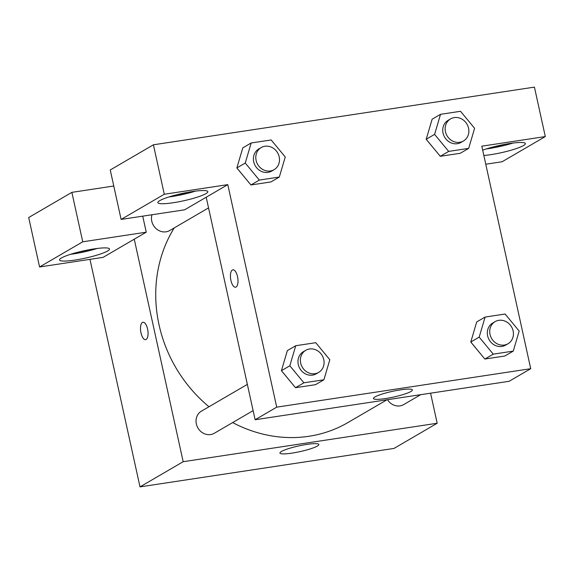 <?xml version="1.0" encoding="UTF-8"?>
<svg xmlns="http://www.w3.org/2000/svg" width="574" height="574" viewBox="0 0 574 574"><rect width="100%" height="100%" fill="white"/><g stroke="black" fill="none" stroke-linecap="round" stroke-linejoin="round"><path stroke-width="0.86" d="M430.572 393.183L437.187 423.246L394.015 448.423L140.006 486.881L89.982 259.355M146.155 339.464A8.797 3.595 81.4 0 1 145.602 339.664A8.797 3.595 81.4 0 1 140.73 331.507A8.797 3.595 81.4 0 1 142.969 322.265A8.797 3.595 81.4 0 1 147.726 329.734A8.797 3.595 81.4 0 1 146.155 339.464M103.076 257.367L146.248 232.19L82.742 241.805L39.57 266.982L103.076 257.367M437.187 423.246L183.178 461.704L140.006 486.881M183.178 461.704L134.251 239.186M142.969 322.265A8.797 3.595 -98.6 0 0 140.738 331.499A8.797 3.595 -98.6 0 0 145.602 339.664M74.921 260.079A25.586 3.738 -12.4 0 1 59.524 259.979A25.586 3.738 -12.4 0 1 83.711 250.831A25.586 3.738 -12.4 0 1 109.505 248.987A25.586 3.738 -12.4 0 1 74.921 260.079M70.53 254.318A25.586 3.738 167.6 0 0 73.558 253.895A25.586 3.738 167.6 0 0 97.142 248.47M89.207 249.719A19.193 2.805 -12.4 0 1 78.258 252.122M39.57 266.982L28.7 217.532L71.872 192.355L82.742 241.805M113.767 186.012L71.872 192.355M146.248 232.19L142.718 216.154M281.411 451.494A19.918 2.913 -12.4 0 1 302.885 445.087A19.918 2.913 -12.4 0 1 318.843 444.491A19.918 2.913 -12.4 0 1 300.015 451.616A19.918 2.913 -12.4 0 1 279.933 453.051A19.918 2.913 -12.4 0 1 281.411 451.494M151.974 214.755A12.793 11.53 59.7 0 0 156.178 228.703A12.793 11.53 59.7 0 0 169.768 230.511L208.549 207.888M247.351 384.372L201.452 411.142A12.793 11.53 59.7 0 0 197.937 428.003A12.793 11.53 59.7 0 0 214.339 433.248L253.127 410.632M387.507 399.698A12.793 11.53 59.7 0 0 403.694 404.584L420.67 394.682M174.252 227.892A134.345 121.035 59.7 0 0 208.993 406.744M232.642 422.572A134.345 121.035 59.7 0 0 347.966 422.543L386.998 399.777M485.762 164.221L502.128 161.746L545.3 136.569L481.801 146.183L530.72 368.702L509.138 381.287L255.129 419.745L206.202 197.226L184.62 209.811L121.114 219.426L164.286 194.249L227.792 184.634L206.202 197.226M121.114 219.426L110.244 169.976L153.416 144.799L534.43 87.119L545.3 136.569M187.54 192.369A19.193 2.805 -12.4 0 1 176.591 194.78M168.864 196.968A25.586 3.738 167.6 0 0 171.891 196.552A25.586 3.738 167.6 0 0 195.476 191.12M173.255 202.73A25.586 3.738 -12.4 0 1 157.857 202.629A25.586 3.738 -12.4 0 1 182.044 193.488A25.586 3.738 -12.4 0 1 207.838 191.644A25.586 3.738 -12.4 0 1 173.255 202.73M505.048 144.304A19.193 2.805 -12.4 0 1 494.099 146.707M486.372 148.903A25.586 3.738 167.6 0 0 489.407 148.479A25.586 3.738 167.6 0 0 512.984 143.048M482.677 150.166A25.586 3.738 -12.4 0 1 509.554 143.536A25.586 3.738 -12.4 0 1 525.354 143.572A25.586 3.738 -12.4 0 1 490.763 154.664A25.586 3.738 -12.4 0 1 483.846 155.489M164.286 194.249L153.416 144.799M279.323 177.043L259.326 180.071L245.249 163.038L251.175 142.983L271.172 139.956L285.249 156.982L279.323 177.043L270.935 181.936L250.931 184.964L236.84 167.952M323.901 379.78L303.904 382.808L289.827 365.781L295.746 345.72L315.75 342.692L329.82 359.726L323.901 379.78L315.506 384.673L295.51 387.701L281.411 370.689M513.256 351.116L493.253 354.144L479.182 337.11L485.102 317.056L505.098 314.028L519.176 331.055L513.256 351.116L504.862 356.009L484.858 359.037L470.766 342.025M468.678 148.372L448.681 151.4L434.604 134.373L440.523 114.319L460.527 111.291L474.598 128.318L468.678 148.372L460.283 153.272L440.287 156.3L426.188 139.288M530.72 368.702L276.711 407.153L227.792 184.634M374.951 396.943A19.918 2.913 -12.4 0 1 396.426 390.542A19.918 2.913 -12.4 0 1 412.376 389.947A19.918 2.913 -12.4 0 1 393.549 397.065A19.918 2.913 -12.4 0 1 373.473 398.5A19.918 2.913 -12.4 0 1 374.951 396.943M276.711 407.153L255.129 419.745M236.093 287.014A8.797 3.595 81.4 0 1 235.541 287.215A8.797 3.595 81.4 0 1 230.669 279.05A8.797 3.595 81.4 0 1 232.908 269.816A8.797 3.595 81.4 0 1 237.658 277.278A8.797 3.595 81.4 0 1 236.093 287.014M232.908 269.816A8.797 3.595 -98.6 0 0 230.669 279.05A8.797 3.595 -98.6 0 0 235.541 287.215M495.132 321.634L492.729 323.033A12.793 11.53 59.7 0 0 489.22 339.894A12.793 11.53 59.7 0 0 505.622 345.139L508.019 343.74A12.793 11.53 59.7 0 0 513.12 330.94A12.793 11.53 59.7 0 0 495.132 321.634A12.793 11.53 59.7 0 0 491.617 338.495A12.793 11.53 59.7 0 0 508.019 343.74M479.182 337.11L470.788 342.011L476.707 321.949L485.102 317.056M504.862 356.009L484.858 359.037L470.788 342.011M493.253 354.144L484.858 359.037M305.777 350.298L303.381 351.697A12.793 11.53 59.7 0 0 299.865 368.558A12.793 11.53 59.7 0 0 316.274 373.803L318.67 372.404A12.793 11.53 59.7 0 0 323.772 359.604A12.793 11.53 59.7 0 0 305.777 350.298A12.793 11.53 59.7 0 0 302.268 367.159A12.793 11.53 59.7 0 0 318.67 372.404M289.827 365.781L281.432 370.675L287.352 350.614L295.746 345.72M315.506 384.673L295.51 387.701L281.432 370.675M303.904 382.808L295.51 387.701M450.554 118.897L448.158 120.296A12.793 11.53 59.7 0 0 444.642 137.15A12.793 11.53 59.7 0 0 461.051 142.395L463.448 140.996A12.793 11.53 59.7 0 0 468.549 128.196A12.793 11.53 59.7 0 0 450.554 118.897A12.793 11.53 59.7 0 0 447.046 135.751A12.793 11.53 59.7 0 0 463.448 140.996M434.604 134.373L426.209 139.267L432.129 119.213L440.523 114.319M460.283 153.272L440.287 156.3L426.209 139.267M448.681 151.4L440.287 156.3M261.206 147.561L258.802 148.96A12.793 11.53 59.7 0 0 255.294 165.821A12.793 11.53 59.7 0 0 271.696 171.066L274.092 169.667A12.793 11.53 59.7 0 0 279.194 156.867A12.793 11.53 59.7 0 0 261.206 147.561A12.793 11.53 59.7 0 0 257.69 164.422A12.793 11.53 59.7 0 0 274.092 169.667M245.249 163.038L236.861 167.938L242.78 147.877L251.175 142.983M270.935 181.936L250.931 184.964L236.861 167.938M259.326 180.071L250.931 184.964"/></g></svg>
